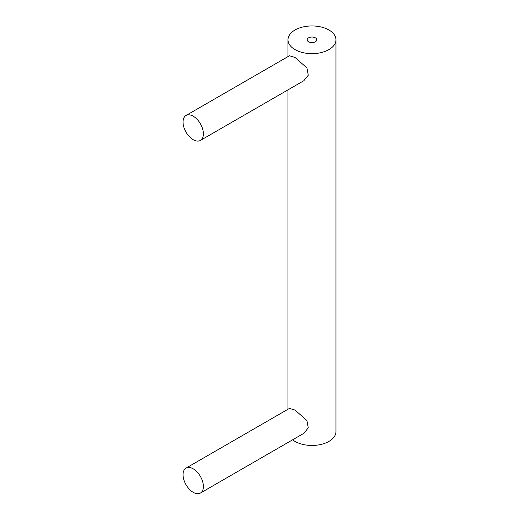 <?xml version="1.0" encoding="UTF-8"?>
<svg xmlns="http://www.w3.org/2000/svg" width="519" height="519" viewBox="0 0 519 519"><rect width="100%" height="100%" fill="white"/><g stroke="black" fill="none" stroke-linecap="round" stroke-linejoin="round"><path stroke-width="0.78" d="M200.412 140.422L303.81 80.73L308.28 75.229L306.917 67.898L295.006 57.434L289.414 55.793L186.016 115.49A14.396 8.31 -120 0 0 186.016 132.111A14.396 8.31 -120 0 0 200.412 140.422A14.396 8.31 -120 0 0 202.618 128.887A14.396 8.31 -120 0 0 193.211 116.204A14.396 8.31 -120 0 0 186.016 115.49M295.006 49.597A23.991 13.851 0 0 0 321.157 52.601A23.991 13.851 0 0 0 335.968 39.801A23.991 13.851 0 0 0 311.971 25.95A23.991 13.851 0 0 0 287.98 39.801A23.991 13.851 0 0 0 295.006 49.597M200.412 493.05L303.81 433.352L308.28 427.857L306.917 420.526L295.006 410.055L289.414 408.421L186.016 468.119A14.396 8.31 -120 0 0 186.016 484.74A14.396 8.31 -120 0 0 200.412 493.05A14.396 8.31 -120 0 0 202.618 481.515A14.396 8.31 -120 0 0 193.211 468.826A14.396 8.31 -120 0 0 186.016 468.119M292.632 439.807A23.991 13.851 0 0 0 295.006 441.403A23.991 13.851 0 0 0 321.157 444.407A23.991 13.851 0 0 0 335.968 431.607L335.968 39.801M308.578 41.76A4.801 2.77 0 0 0 313.807 42.363A4.801 2.77 0 0 0 316.772 39.801A4.801 2.77 0 0 0 311.971 37.031A4.801 2.77 0 0 0 307.177 39.801A4.801 2.77 0 0 0 308.578 41.76M287.98 409.244L287.98 89.865M287.98 56.623L287.98 39.801"/></g></svg>
